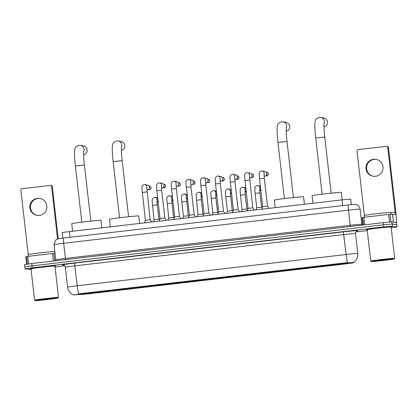 <?xml version="1.0" encoding="UTF-8"?>
<svg xmlns="http://www.w3.org/2000/svg" width="418" height="418" viewBox="0 0 418 418"><rect width="100%" height="100%" fill="white"/><g stroke="black" fill="none" stroke-linecap="round" stroke-linejoin="round"><path stroke-width="0.63" d="M118.116 289.925A14.181 0.371 173.5 0 0 132.814 288.592A14.181 0.371 173.5 0 0 146.232 286.691A14.181 0.371 173.5 0 0 146.175 286.664A14.181 0.371 173.5 0 0 131.477 287.997A14.181 0.371 173.5 0 0 118.059 289.899A14.181 0.371 173.5 0 0 118.116 289.925M282.965 270.754A14.181 0.371 173.5 0 0 297.658 269.422A14.181 0.371 173.5 0 0 311.081 267.52A14.181 0.371 173.5 0 0 311.018 267.494A14.181 0.371 173.5 0 0 296.32 268.826A14.181 0.371 173.5 0 0 282.902 270.728A14.181 0.371 173.5 0 0 282.965 270.754M320.705 266.365A14.181 0.371 173.5 0 0 335.403 265.033A14.181 0.371 173.5 0 0 348.821 263.131A14.181 0.371 173.5 0 0 348.764 263.105A14.181 0.371 173.5 0 0 334.066 264.437A14.181 0.371 173.5 0 0 320.648 266.339A14.181 0.371 173.5 0 0 320.705 266.365M80.376 294.319A14.181 0.371 173.5 0 0 95.074 292.981A14.181 0.371 173.5 0 0 108.492 291.08A14.181 0.371 173.5 0 0 108.429 291.053A14.181 0.371 173.5 0 0 93.736 292.391A14.181 0.371 173.5 0 0 80.313 294.293A14.181 0.371 173.5 0 0 80.376 294.319M167.911 284.339L159.958 285.254L167.911 284.339M182.577 282.631L174.619 283.545L182.577 282.631M197.239 280.927L189.281 281.842L197.239 280.927M211.905 279.224L203.947 280.138L211.905 279.224M226.566 277.515L218.609 278.43L226.566 277.515M241.228 275.812L233.275 276.726L241.228 275.812M255.894 274.103L247.937 275.018L255.894 274.103M270.556 272.4L262.598 273.315L270.556 272.4M159.195 284.951L151.238 285.865L159.195 284.951M173.857 283.242L165.899 284.156L173.857 283.242M188.523 281.539L180.566 282.453L188.523 281.539M203.185 279.835L195.227 280.75L203.185 279.835M217.846 278.127L209.893 279.041L217.846 278.127M232.512 276.423L224.555 277.338L232.512 276.423M247.174 274.715L239.216 275.629L247.174 274.715M261.84 273.011L253.883 273.926L261.84 273.011M276.502 271.308L268.544 272.222L276.502 271.308M73.39 294.915L354.292 262.227L352.708 262.927L346.214 263.836L85.951 294.105L73.39 294.915M62.799 238.129L62.167 232.591L64.241 232.215L342.023 199.851L350.728 199.072L351.355 204.59M55.735 265.932L55.74 265.979A12.843 0.334 173.5 0 1 54.957 266.188A12.974 0.34 173.5 0 0 55.876 265.963A12.974 0.34 173.5 0 0 55.819 265.942A12.974 0.34 173.5 0 0 42.37 267.165A12.974 0.34 173.5 0 0 30.091 268.905A12.974 0.34 173.5 0 0 30.148 268.926A12.974 0.34 173.5 0 0 31.036 268.926M366.293 229.832A12.974 0.34 173.5 0 0 367.182 229.827A12.843 0.334 173.5 0 1 366.424 229.816A12.843 0.334 173.5 0 1 366.372 229.796A12.843 0.334 173.5 0 1 378.525 228.071A12.843 0.334 173.5 0 1 391.833 226.864A12.843 0.334 173.5 0 1 391.891 226.885A12.843 0.334 173.5 0 1 391.107 227.094A12.974 0.34 173.5 0 0 392.021 226.869A12.974 0.34 173.5 0 0 391.969 226.849A12.974 0.34 173.5 0 0 378.52 228.066A12.974 0.34 173.5 0 0 366.241 229.806A12.974 0.34 173.5 0 0 366.293 229.832M73.15 294.68C69.958 293.164 68.103 290.656 67.585 287.156A10.701 0.282 -6.5 0 1 77.241 285.776A9.363 0.831 83.4 0 0 78.579 293.87L347.494 262.598A9.363 0.831 -96.6 0 1 346.161 254.499A10.701 0.282 -6.5 0 1 357.724 253.439A10.701 0.282 -6.5 0 1 357.771 253.46L355.499 233.531A10.701 0.282 173.5 0 0 355.452 233.51A10.701 0.282 173.5 0 0 343.889 234.571L74.974 265.848A10.701 0.282 173.5 0 0 65.318 267.227C64.78 264.777 62.444 264.787 62.956 264.897L63.081 264.892M391.185 227.82L397.1 226.943L396.823 224.8L392.183 223.996L383.51 224.79L24.803 266.721M397.1 226.943L392.429 226.122L383.755 226.917L32.254 267.797L25.012 268.831L31.115 269.594M55.04 266.919L64.691 265.796M355.817 231.938L367.27 230.605M31.773 263.544L24.531 264.584L24.772 266.705L383.51 224.79L392.183 223.996L396.86 224.816L396.614 222.689L391.943 221.869L383.269 222.663L31.773 263.544L32.254 267.797M37.207 215.364A8.559 8.522 99.8 0 1 38.012 198.487A8.559 8.522 99.8 0 1 40.133 198.508M37.39 198.378A8.559 8.522 -80.2 0 0 36.894 215.317A8.559 8.522 -80.2 0 0 46.879 207.119A8.559 8.522 -80.2 0 0 37.39 198.378M53.358 261.036L52.501 253.517L27.75 256.396L28.612 263.93M51.602 186.606A1.338 1.332 -80.2 0 0 50.51 185.44L51.242 185.566A1.338 1.332 99.8 0 1 52.334 186.731L51.602 186.606L57.569 238.986M58.269 238.788L52.334 186.731M50.51 185.44A1.338 1.332 -80.2 0 0 50.129 185.43L22.07 188.69A1.338 1.332 -80.2 0 0 20.9 190.174L28.231 254.52M25.759 256.908L26.59 264.202L25.754 256.913L27.75 256.396M52.501 253.517L55.019 253.365M57.997 297.997A11.505 0.303 173.5 0 0 45.923 299.095A11.505 0.303 173.5 0 0 35.19 300.631A11.505 0.303 173.5 0 0 35.237 300.641A11.505 0.303 173.5 0 0 47.009 299.581A11.505 0.303 173.5 0 0 58.045 298.024A11.505 0.303 173.5 0 0 57.997 297.997M34.595 300.15L31.021 268.795A12.038 0.313 173.5 0 1 42.417 267.18A12.038 0.313 173.5 0 1 54.894 266.047A12.038 0.313 173.5 0 1 54.946 266.073L58.52 297.428A12.038 0.313 173.5 0 0 58.52 297.428A12.038 0.313 173.5 0 0 58.468 297.402A12.038 0.313 173.5 0 0 45.99 298.536A12.038 0.313 173.5 0 0 34.595 300.15A12.038 0.313 173.5 0 0 34.6 300.161L35.19 300.631M55.74 265.979A12.843 0.334 173.5 0 0 55.688 265.958A12.843 0.334 173.5 0 0 42.38 267.165A12.843 0.334 173.5 0 0 30.227 268.889A12.843 0.334 173.5 0 0 30.279 268.91A12.843 0.334 173.5 0 0 31.036 268.915M54.842 253.371L54.638 251.573A13.376 0.35 173.5 0 0 54.586 251.547A13.376 0.35 173.5 0 0 40.718 252.806A13.376 0.35 173.5 0 0 28.058 254.599L28.257 256.339M37.881 300.338L55.385 298.316L37.881 300.338M83.621 154.791A4.546 4.53 -80.2 0 0 83.391 145.877L80.34 145.344A4.546 4.53 99.8 0 1 83.626 151.823M101.82 227.789L100.968 220.338A14.714 0.387 173.5 0 0 100.905 220.312A14.714 0.387 173.5 0 0 85.659 221.697A14.714 0.387 173.5 0 0 71.729 223.672L72.586 231.185M94.202 292.334L94.238 293.039A12.733 0.334 173.5 0 1 81.996 294.162L81.918 294.1M106.903 291.09L106.809 291.205A12.733 0.334 173.5 0 0 94.572 292.328L94.463 291.79M96.652 292.13L96.882 292.731A12.733 0.334 173.5 0 0 107.05 291.252L105.749 291.33M106.809 291.205L105.587 291.351A11.505 0.303 173.5 0 0 94.682 292.349L94.572 292.328M96.767 292.715A11.505 0.303 173.5 0 0 105.827 291.393M81.996 294.162L83.219 294.021A11.505 0.303 173.5 0 0 94.123 293.018L94.238 293.039M94.123 293.018L93.987 292.36M81.583 293.99L81.75 294.12A12.733 0.334 173.5 0 1 91.923 292.637L91.814 292.098M91.923 292.637L92.038 292.657A11.505 0.303 173.5 0 0 82.978 293.979L81.75 294.12M121.366 150.396A4.546 4.53 -80.2 0 0 121.136 141.488L118.085 140.955A4.546 4.53 99.8 0 1 121.372 147.434M139.56 223.4L138.713 215.949A14.714 0.387 173.5 0 0 138.651 215.923A14.714 0.387 173.5 0 0 123.399 217.308A14.714 0.387 173.5 0 0 109.474 219.283L110.331 226.796M131.947 287.945L131.978 288.65A12.733 0.334 173.5 0 1 119.741 289.773L119.663 289.711M144.649 286.701L144.555 286.816A12.733 0.334 173.5 0 0 132.313 287.939L132.203 287.401M134.397 287.741L134.627 288.342A12.733 0.334 173.5 0 0 144.795 286.863M144.555 286.816L143.327 286.962A11.505 0.303 173.5 0 0 132.428 287.96L132.313 287.939M134.512 288.321A11.505 0.303 173.5 0 0 143.573 287.004L144.8 286.858M119.741 289.773L120.964 289.632A11.505 0.303 173.5 0 0 131.869 288.629L131.978 288.65M131.869 288.629L131.733 287.971M119.329 289.601L119.496 289.731A12.733 0.334 173.5 0 1 129.669 288.248L129.559 287.709M129.669 288.248L129.779 288.268A11.505 0.303 173.5 0 0 120.718 289.59L119.496 289.731M286.21 131.226A4.546 4.53 -80.2 0 0 285.98 122.312L282.929 121.784A4.546 4.53 99.8 0 1 286.215 128.263M304.409 204.224L303.557 196.779A14.714 0.387 173.5 0 0 303.494 196.753A14.714 0.387 173.5 0 0 288.242 198.137A14.714 0.387 173.5 0 0 274.318 200.107L275.175 207.626M296.79 268.774L296.822 269.479A12.733 0.334 173.5 0 1 284.585 270.603L284.506 270.54M309.492 267.53L309.398 267.645A12.733 0.334 173.5 0 0 297.156 268.769L297.046 268.231M299.241 268.57L299.471 269.171A12.733 0.334 173.5 0 0 309.639 267.692M309.398 267.645L308.17 267.786A11.505 0.303 173.5 0 0 297.271 268.79L297.156 268.769M299.356 269.15A11.505 0.303 173.5 0 0 308.416 267.828L309.644 267.687M284.585 270.603L285.808 270.462A11.505 0.303 173.5 0 0 296.712 269.458L296.822 269.479M296.712 269.458L296.576 268.8M284.172 270.43L284.339 270.561A12.733 0.334 173.5 0 1 294.512 269.077L294.403 268.539M294.512 269.077L294.627 269.098A11.505 0.303 173.5 0 0 285.567 270.42L284.339 270.561M323.95 126.837A4.546 4.53 -80.2 0 0 323.725 117.923L320.674 117.395A4.546 4.53 99.8 0 1 323.96 123.874M342.149 199.835L341.302 192.39A14.714 0.387 173.5 0 0 341.24 192.364A14.714 0.387 173.5 0 0 325.988 193.748A14.714 0.387 173.5 0 0 312.063 195.718L312.92 203.237M334.536 264.385L334.567 265.09A12.733 0.334 173.5 0 1 322.325 266.214L322.252 266.151M347.233 263.136L347.144 263.256A12.733 0.334 173.5 0 0 334.902 264.38L334.792 263.842M336.981 264.181L337.216 264.782A12.733 0.334 173.5 0 0 347.384 263.303M347.144 263.256L345.916 263.397A11.505 0.303 173.5 0 0 335.017 264.401L334.902 264.38M337.101 264.761A11.505 0.303 173.5 0 0 346.161 263.439L347.384 263.298M322.325 266.214L323.553 266.073A11.505 0.303 173.5 0 0 334.452 265.069L334.567 265.09M334.452 265.069L334.322 264.406M321.917 266.036L322.085 266.172A12.733 0.334 173.5 0 1 332.258 264.688L332.148 264.15M332.258 264.688L332.367 264.709A11.505 0.303 173.5 0 0 323.307 266.026L322.085 266.172M144.466 222.825L145.386 220.317L150.166 219.779M144.367 184.568A2.409 2.398 99.8 0 1 144.9 184.599L147.47 185.043A2.409 2.398 99.8 0 1 147.335 189.809A2.409 2.398 99.8 0 1 146.796 189.809M160.057 218.619L164.833 218.065L166.28 220.291M161.39 186.12A2.409 2.398 99.8 0 0 159.561 182.891L159.012 182.859A2.409 2.398 99.8 0 1 159.561 182.891L162.137 183.34A2.409 2.398 99.8 0 1 161.996 188.1A2.409 2.398 99.8 0 1 161.463 188.105M173.794 219.419L174.714 216.905L179.489 216.367M176.051 184.416A2.409 2.398 99.8 0 0 174.228 181.187L173.679 181.156A2.409 2.398 99.8 0 1 174.228 181.187L176.798 181.631A2.409 2.398 99.8 0 1 176.662 186.397A2.409 2.398 99.8 0 1 176.124 186.397M189.385 215.207L194.151 214.653L195.608 216.879M188.356 179.447A2.409 2.398 99.8 0 1 188.889 179.479L191.465 179.928A2.409 2.398 99.8 0 1 191.324 184.693A2.409 2.398 99.8 0 1 190.786 184.693M203.122 216.007L204.036 213.493L208.812 212.945L210.27 215.176M203.017 177.744A2.409 2.398 99.8 0 1 203.55 177.775L206.126 178.225A2.409 2.398 99.8 0 1 205.985 182.985A2.409 2.398 99.8 0 1 205.452 182.99M218.713 211.795L223.478 211.242L224.936 213.467M220.046 179.301A2.409 2.398 99.8 0 0 218.217 176.072L217.668 176.035A2.409 2.398 99.8 0 1 218.217 176.072L220.788 176.516A2.409 2.398 99.8 0 1 220.652 181.281A2.409 2.398 99.8 0 1 220.114 181.281M232.45 212.595L233.364 210.087L238.15 209.538L239.598 211.764M232.345 174.332A2.409 2.398 99.8 0 1 232.878 174.363L235.454 174.813A2.409 2.398 99.8 0 1 235.313 179.573A2.409 2.398 99.8 0 1 234.775 179.578M247.111 210.891L248.031 208.378L252.806 207.84M247.007 172.629A2.409 2.398 99.8 0 1 247.545 172.66L250.116 173.104A2.409 2.398 99.8 0 1 249.974 177.869A2.409 2.398 99.8 0 1 249.441 177.869M262.703 206.68L267.468 206.126L268.926 208.352M264.035 174.186A2.409 2.398 99.8 0 0 262.206 170.952L261.658 170.92A2.409 2.398 99.8 0 1 262.206 170.952L264.782 171.401A2.409 2.398 99.8 0 1 264.641 176.166A2.409 2.398 99.8 0 1 264.103 176.166M153.338 221.796L154.101 219.706L158.877 219.157L159.504 220.103M158.061 201.162A2.409 2.398 99.8 0 1 157.022 202.202M154.623 197.453A2.409 2.398 99.8 0 1 155.156 197.484L156.342 197.688A2.409 2.398 99.8 0 1 157.758 198.498M168.005 220.093L168.767 218.003L173.543 217.449L174.165 218.4M172.723 199.459A2.409 2.398 99.8 0 1 171.683 200.499M169.285 195.744A2.409 2.398 99.8 0 1 169.818 195.776L171.004 195.985A2.409 2.398 99.8 0 1 172.42 196.794M183.439 216.299L188.21 215.756M187.384 197.756A2.409 2.398 99.8 0 1 186.35 198.796M186.308 197.301A2.409 2.398 99.8 0 0 184.484 194.072L183.936 194.041A2.409 2.398 99.8 0 1 184.484 194.072L185.67 194.281A2.409 2.398 99.8 0 1 187.081 195.086M197.327 216.681L198.095 214.591L202.871 214.047M202.051 196.047A2.409 2.398 99.8 0 1 201.011 197.087M200.974 195.598A2.409 2.398 99.8 0 0 199.146 192.369L198.597 192.332A2.409 2.398 99.8 0 1 199.146 192.369L200.332 192.573A2.409 2.398 99.8 0 1 201.748 193.382M211.994 214.972L212.757 212.882L217.532 212.334L218.154 213.284M216.712 194.344A2.409 2.398 99.8 0 1 215.672 195.384M213.274 190.629A2.409 2.398 99.8 0 1 213.807 190.66L214.993 190.869A2.409 2.398 99.8 0 1 216.409 191.679M227.429 211.184L232.194 210.63L232.821 211.576M231.379 192.635A2.409 2.398 99.8 0 1 230.339 193.675M227.941 188.926A2.409 2.398 99.8 0 1 228.474 188.957L229.66 189.161A2.409 2.398 99.8 0 1 231.076 189.971M242.095 209.481L246.866 208.927L247.482 209.873M246.04 190.932A2.409 2.398 99.8 0 1 245 191.972M244.964 190.483A2.409 2.398 99.8 0 0 243.135 187.254L242.586 187.217A2.409 2.398 99.8 0 1 243.135 187.254L244.321 187.457A2.409 2.398 99.8 0 1 245.737 188.267M255.983 209.857L256.746 207.767L261.522 207.218L262.149 208.169M260.701 189.229A2.409 2.398 99.8 0 1 259.667 190.268M259.625 188.774A2.409 2.398 99.8 0 0 257.801 185.545L257.253 185.514A2.409 2.398 99.8 0 1 257.801 185.545L258.988 185.754A2.409 2.398 99.8 0 1 260.398 186.559M373.352 176.271A8.559 8.522 99.8 0 1 374.157 159.394A8.559 8.522 99.8 0 1 376.278 159.415M373.535 159.284A8.559 8.522 -80.2 0 0 373.039 176.224A8.559 8.522 -80.2 0 0 383.029 168.026A8.559 8.522 -80.2 0 0 373.535 159.284M389.513 222.01L388.646 214.424L363.9 217.303L364.757 224.821M396.18 222.606A10.701 0.951 83.4 0 0 395.841 212.203L388.484 147.638L387.747 147.507L395.104 212.078L395.172 214.69L392.612 214.246L393.51 222.141M387.747 147.507A1.338 1.332 -80.2 0 0 386.655 146.342L387.387 146.472A1.338 1.332 99.8 0 1 388.484 147.638M386.655 146.342A1.338 1.332 -80.2 0 0 386.274 146.331L358.221 149.597A1.338 1.332 -80.2 0 0 357.045 151.081L364.376 215.427M361.91 217.82L363.9 217.303M388.646 214.424L392.612 214.246M394.143 258.904A11.505 0.303 173.5 0 0 382.073 260.001A11.505 0.303 173.5 0 0 371.341 261.537A11.505 0.303 173.5 0 0 371.383 261.548A11.505 0.303 173.5 0 0 383.154 260.482A11.505 0.303 173.5 0 0 394.19 258.93A11.505 0.303 173.5 0 0 394.143 258.904M394.19 258.93L394.66 258.34A12.038 0.313 173.5 0 0 394.665 258.329A12.038 0.313 173.5 0 0 394.613 258.308A12.038 0.313 173.5 0 0 382.136 259.442A12.038 0.313 173.5 0 0 370.74 261.057A12.038 0.313 173.5 0 0 370.745 261.062L371.341 261.537M394.665 258.329L391.091 226.979A12.038 0.313 173.5 0 0 391.039 226.953A12.038 0.313 173.5 0 0 378.562 228.087A12.038 0.313 173.5 0 0 367.171 229.701L370.74 261.057M390.992 214.272L390.788 212.475A13.376 0.35 173.5 0 0 390.731 212.454A13.376 0.35 173.5 0 0 376.864 213.713A13.376 0.35 173.5 0 0 364.203 215.505L364.402 217.245M374.026 261.24L391.53 259.223L374.026 261.24M346.454 262.932L346.423 262.671M79.655 293.964L79.624 293.702M70.062 237.283L69.409 231.556M342.676 205.578L342.023 199.851M343.34 231.87L346.161 254.499L77.241 285.776L74.425 263.147L343.34 231.87A13.376 0.35 -6.5 0 1 357.798 230.543A13.376 0.35 -6.5 0 1 357.808 230.605L356.397 231.217M63.092 264.907L62.825 264.913A13.376 0.35 -6.5 0 1 74.425 263.147M383.755 226.917L383.269 222.663M392.429 226.122L391.943 221.869M397.069 226.927L396.583 222.674M355.499 233.531C355.687 230.846 357.536 230.647 357.045 230.809A2.675 2.665 -113.5 0 1 357.808 230.605M65.474 259.625L65.412 258.413L350.206 225.292L348.481 210.144A5.35 0.475 -96.6 0 1 348.351 204.914L353.889 204.371L355.666 204.428L357.552 205.133C359.01 206.069 359.856 207.391 360.091 209.104A10.701 0.282 173.5 0 0 360.044 209.084A10.701 0.282 173.5 0 0 348.481 210.144L63.682 243.271A10.701 0.282 173.5 0 0 54.026 244.65L55.406 240.418L56.263 239.671L57.94 238.871L63.552 238.041A5.35 0.475 -96.6 0 1 63.567 238.041L348.34 204.919A5.35 0.475 -96.6 0 1 348.366 204.919M55.458 260.79L55.756 259.797A10.701 0.282 -6.5 0 1 65.412 258.413L63.682 243.271A5.35 0.475 -96.6 0 1 63.552 238.041L348.351 204.914M350.274 226.504L350.206 225.292A10.701 0.282 -6.5 0 1 361.774 224.231A10.701 0.282 -6.5 0 1 361.816 224.252L360.091 209.104M53.906 253.386L54.758 260.874M27.405 264.092L26.548 256.563M75.412 166.04L84.431 165C83.433 156.849 83.558 150.36 83.678 151.321M119.532 217.768L113.137 161.641L122.176 160.611C121.178 152.46 121.304 145.971 121.419 146.932M278.001 142.475L287.02 141.441C286.022 133.29 286.147 126.8 286.262 127.762M315.747 138.086L324.765 137.047C323.767 128.901 323.893 122.411 324.007 123.373M149.592 186.088C151.462 187.191 151.431 188.335 149.492 189.532A1.74 1.729 99.8 0 1 148.996 189.516L149.487 189.532A1.74 1.729 99.8 0 0 149.592 186.088L148.991 185.984M142.224 192.479L146.99 191.935M144.215 184.578A2.409 2.398 99.8 0 1 144.335 184.568L144.9 184.599A2.409 2.398 99.8 0 1 146.728 187.828M164.154 187.823A1.74 1.729 99.8 0 1 163.657 187.813L164.154 187.823A1.74 1.729 99.8 0 0 164.253 184.385L163.657 184.281M159.133 221.122L160.047 218.614L156.875 190.765L161.661 190.221L161.405 185.9M178.914 182.682C180.79 183.779 180.759 184.928 178.82 186.12A1.74 1.729 99.8 0 1 178.324 186.104L178.815 186.12A1.74 1.729 99.8 0 0 178.914 182.682L178.319 182.577M174.714 216.905L171.537 189.061L176.323 188.518L176.067 184.192M193.581 180.973C195.452 182.076 195.42 183.22 193.482 184.416A1.74 1.729 99.8 0 1 192.985 184.401L193.482 184.416A1.74 1.729 99.8 0 0 193.581 180.973L192.98 180.869M186.214 187.358L190.984 186.809L190.728 182.488M188.204 179.463A2.409 2.398 99.8 0 1 188.325 179.453L188.889 179.479A2.409 2.398 99.8 0 1 190.718 182.713M208.242 179.27C210.118 180.367 210.082 181.516 208.148 182.708A1.74 1.729 99.8 0 1 207.647 182.697L208.143 182.708A1.74 1.729 99.8 0 0 208.242 179.27L207.647 179.165M204.036 213.499L200.865 185.649L205.64 185.111M202.866 177.754A2.409 2.398 99.8 0 1 202.991 177.744L203.55 177.775A2.409 2.398 99.8 0 1 205.379 181.004M222.804 181.004A1.74 1.729 99.8 0 1 222.313 180.989L222.804 181.004A1.74 1.729 99.8 0 0 222.909 177.561L222.308 177.462M217.783 214.303L218.703 211.79L215.531 183.946L220.307 183.408L220.056 179.076M237.57 175.858C239.441 176.955 239.409 178.105 237.476 179.296A1.74 1.729 99.8 0 1 236.975 179.285L237.471 179.296A1.74 1.729 99.8 0 0 237.57 175.858L236.975 175.753M230.203 182.243L234.979 181.694L234.717 177.373M233.364 210.087L229.89 177.77C229.618 176.182 230.433 175.037 232.33 174.332L232.878 174.363A2.409 2.398 99.8 0 1 234.707 177.593M252.232 174.154C254.107 175.252 254.076 176.401 252.138 177.593A1.74 1.729 99.8 0 1 251.641 177.577L252.132 177.593A1.74 1.729 99.8 0 0 252.232 174.154L251.636 174.05M244.864 180.539L249.63 179.996M246.86 172.639A2.409 2.398 99.8 0 1 246.981 172.629L247.545 172.66A2.409 2.398 99.8 0 1 249.368 175.889M266.898 172.446C268.769 173.548 268.737 174.693 266.799 175.889A1.74 1.729 99.8 0 1 266.303 175.874L266.799 175.889A1.74 1.729 99.8 0 0 266.898 172.446L266.297 172.341M261.772 209.183L262.692 206.675L259.521 178.831L264.301 178.282L264.045 173.961M158.176 202.187A1.74 1.729 99.8 0 1 157.863 202.16L158.365 202.176M154.101 219.706L152.471 205.358L154.791 205.029L157.252 204.815L158.887 219.163M152.471 205.358L152.162 200.886C151.896 199.302 152.706 198.158 154.608 197.453L155.156 197.484A2.409 2.398 99.8 0 1 156.985 200.713M172.838 200.483A1.74 1.729 99.8 0 1 172.529 200.457L173.026 200.473M167.143 203.655L171.908 203.111M169.133 195.76A2.409 2.398 99.8 0 1 169.253 195.749C167.372 196.45 166.557 197.599 166.829 199.182L168.767 218.003M169.269 195.744L169.818 195.776A2.409 2.398 99.8 0 1 171.646 199.01M187.504 198.775A1.74 1.729 99.8 0 1 187.191 198.754L187.687 198.764M182.666 218.384L183.429 216.294L181.793 201.946L186.569 201.408M202.166 197.071A1.74 1.729 99.8 0 1 201.857 197.045L202.354 197.061M198.095 214.591L196.46 200.243L201.241 199.694L202.876 214.042L203.493 214.988M216.832 195.368A1.74 1.729 99.8 0 1 216.519 195.342L217.015 195.352M211.132 198.54L215.907 197.991L217.543 212.339M213.123 190.645A2.409 2.398 99.8 0 1 213.248 190.634C211.362 191.334 210.547 192.479 210.818 194.067L212.757 212.882M213.258 190.629L213.807 190.66A2.409 2.398 99.8 0 1 215.636 193.889M231.494 193.659A1.74 1.729 99.8 0 1 231.18 193.633L231.682 193.649M226.655 213.269L227.418 211.179L225.788 196.831L230.564 196.293M227.789 188.936A2.409 2.398 99.8 0 1 227.909 188.926C226.023 189.631 225.213 190.775 225.48 192.364L225.788 196.831M227.925 188.926L228.474 188.957A2.409 2.398 99.8 0 1 230.297 192.186M246.155 191.956A1.74 1.729 99.8 0 1 245.847 191.93L246.343 191.946M241.322 211.565L242.085 209.475L240.449 195.128L245.235 194.579L246.866 208.927M260.822 190.247A1.74 1.729 99.8 0 1 260.508 190.227L261.004 190.237M256.746 207.767L255.111 193.419L257.436 193.09L259.897 192.876L261.532 207.224M395.104 212.078L390.799 212.579M393.469 222.136L392.57 214.246M390.051 214.288L390.919 221.901M361.91 217.815L362.73 225.056L361.904 217.815M363.55 224.957L362.693 217.47M354.292 262.227L354.25 261.882M354.198 261.919C356.862 259.724 358.054 256.903 357.771 253.46M25.012 268.831L24.772 266.705M67.585 287.156L65.318 267.227M54.026 244.65L55.756 259.797M362.27 225.109L361.816 224.252M58.045 298.024L58.515 297.433M81.792 222.157L75.397 166.03C74.681 159.702 74.399 154.806 74.545 151.358C74.853 149.461 74.305 146.77 78.997 145.307L80.34 145.344M90.826 221.127L84.431 165M113.137 161.641C112.426 155.308 112.144 150.417 112.29 146.969C112.599 145.072 112.05 142.381 116.742 140.918L118.085 140.955M128.572 216.738L122.176 160.611M284.376 198.597L277.98 142.47C277.27 136.137 276.988 131.247 277.134 127.793C277.442 125.902 276.894 123.211 281.586 121.748L282.929 121.784M293.415 197.568L287.02 141.441M322.121 194.203L315.726 138.076C315.015 131.748 314.728 126.858 314.874 123.404C315.182 121.513 314.634 118.816 319.331 117.359L320.674 117.395M331.16 193.173L324.765 137.047M145.386 220.317L141.906 188.001C141.639 186.418 142.449 185.268 144.351 184.563M146.739 187.604L150.166 219.774L151.619 221.995M148.996 189.516L148.395 189.411M164.833 218.065L161.661 190.221M159.012 182.859C157.116 183.565 156.301 184.709 156.572 186.297L156.875 190.765M163.657 187.813L163.062 187.708M164.253 184.385C166.124 185.482 166.092 186.632 164.159 187.823M176.323 188.518L179.494 216.362L180.942 218.588M173.679 181.156C171.777 181.861 170.962 183.006 171.234 184.589L171.537 189.061M178.324 186.104L177.723 186.005M188.34 179.447C186.444 180.153 185.629 181.302 185.895 182.885L189.375 215.202L188.455 217.71M194.161 214.659L190.984 186.809M192.985 184.401L192.39 184.296M205.395 180.785L208.822 212.95M203.002 177.744C201.105 178.449 200.29 179.594 200.562 181.182L200.865 185.649M207.647 182.697L207.051 182.593M223.484 211.247L220.312 183.397M217.668 176.035C215.766 176.746 214.956 177.89 215.223 179.474L215.531 183.946M222.313 180.989L221.712 180.884M222.909 177.561C224.779 178.664 224.748 179.808 222.81 181.004M238.15 209.538L234.979 181.694M236.975 179.285L236.379 179.181M248.031 208.378L244.551 176.062C244.279 174.478 245.094 173.334 246.996 172.629M249.384 175.664L252.812 207.835L254.259 210.061M251.641 177.577L251.04 177.478M267.478 206.131L264.301 178.282M261.658 170.92C259.761 171.626 258.946 172.775 259.212 174.358L259.521 178.831M266.303 175.874L265.702 175.769M156.996 200.488L157.252 204.815M157.863 202.16L157.267 202.061M173.554 217.454L171.657 198.785M172.529 200.457L171.929 200.353M183.936 194.041C182.034 194.746 181.219 195.89 181.49 197.479L181.793 201.946M186.323 197.082L188.215 215.751L188.831 216.696M187.191 198.754L186.595 198.649M198.597 192.332C196.7 193.043 195.885 194.187 196.152 195.77L196.46 200.243M200.985 195.373L201.241 199.694M201.857 197.045L201.257 196.941M215.651 193.67L215.907 197.991M216.519 195.342L215.918 195.237M232.204 210.635L230.313 191.961M231.18 193.633L230.584 193.534M242.586 187.217C240.69 187.922 239.875 189.072 240.146 190.655L240.449 195.128M244.974 190.258L245.235 194.579M245.847 191.93L245.246 191.825M257.253 185.514C255.351 186.219 254.536 187.363 254.808 188.952L255.111 193.419M259.641 188.555L259.897 192.876M260.508 190.227L259.912 190.122"/></g></svg>
